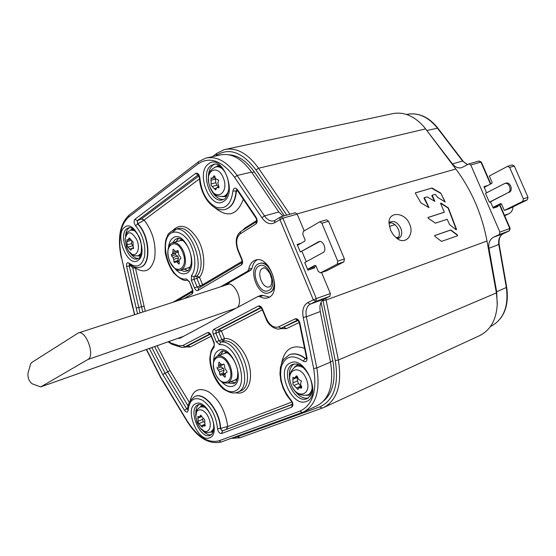 <?xml version="1.0" encoding="UTF-8"?>
<svg xmlns="http://www.w3.org/2000/svg" width="556" height="556" viewBox="0 0 556 556"><rect width="100%" height="100%" fill="white"/><g stroke="black" fill="none" stroke-linecap="round" stroke-linejoin="round"><path stroke-width="0.83" d="M513.056 206.818C512.743 210.133 511.36 212.441 508.9 213.74L504.681 215.791M497.245 305.119L496.661 291.768L488.946 248.31C488.251 243.035 489.767 239.344 493.499 237.238L499.295 234.521L499.907 232.095L470.786 164.986L480.912 162.123L490.475 184.105M423.811 126.622L452.445 163.895C455.197 167.273 458.311 168.524 461.793 167.641L468.916 163.874L470.786 164.986M489.329 202.175L508.059 192.703C512.437 190.777 509.032 181.777 504.591 183.549L485.506 193.363L489.329 202.175L490.496 201.793L493.248 208.139L493.492 207.159L500.706 203.565L501.512 204.024L504.299 210.425L522.737 201.383L523.391 198.86L509.65 167.425L507.656 166.286L489.329 176.016L492.102 182.382L491.858 183.376L484.776 187.087L483.928 186.67L486.59 192.8M493.248 208.139L497.877 206.589L498.12 205.616L501.477 203.941M512.111 165L514.321 166.035L527.998 197.317L527.345 199.826L508.914 208.847L504.299 210.425M490.496 201.793L508.059 192.703M504.723 183.508L505.765 183.181C510.2 181.416 513.605 190.395 509.22 192.327M509.463 230.726L503.375 233.631C499.649 235.723 498.12 239.386 498.801 244.619L506.377 287.654C508.775 306.697 503.514 319.644 490.594 326.497C503.805 319.352 509.192 306.328 506.738 287.424M509.24 230.886L510.179 228.426L509.782 228.516L509.164 230.921L499.295 234.521M490.823 183.925L481.343 162.116L478.827 161.122M280.968 216.764L295.257 212.746L297.196 214.123L304.201 230.9M321.576 272.496L330.354 293.512L316.329 298.593L282.851 218.188L280.912 216.777L275.074 220.308M283.24 216.124L278.799 211.954L251.562 172.075C241.547 158.321 231.053 152.636 220.086 155.013L207.353 157.779M303.861 411.822L317.017 405.81C329.541 398.972 334.038 384.411 330.5 362.137L320.263 311.562C319.255 305.425 320.569 301.255 324.197 299.058L329.875 296.279L330.354 293.512M319.832 241.471L300.337 252.014L297.175 244.431L298.051 244.974L304.931 241.033L305.112 239.879L302.805 234.354L303.249 231.456L319.79 221.802L321.882 223.255L337.777 261.153L337.263 264.086L320.534 272.843L326.831 270.696M301.998 251.493L306.266 261.73M307.899 270.174L314.481 267.971L314.668 266.845L308.08 269.041L307.899 270.174L304.73 262.564L323.008 252.584C327.317 250.582 323.314 239.789 318.935 241.617L319.533 241.485M308.08 269.041L315.113 265.281L315.961 265.865L318.275 271.418L320.534 272.843M300.337 252.014L318.498 241.811M314.668 266.845L316.058 266.102M327.123 270.598L343.886 261.848L344.4 258.929L328.582 221.26L326.49 219.822L319.846 221.788M146.555 349.453L160.823 377.322L187.045 420.711C197.38 436.752 208.02 443.459 218.96 440.825L299.92 411.134C312.646 405.136 317.233 390.931 313.674 368.524L303.194 317.379C301.984 310.144 303.479 305.237 307.683 302.652L313.327 299.858L279.876 219.46L280.259 217.09L280.912 216.777M134.677 314.689L121.569 257.664C117.761 238.621 120.124 225.09 128.665 217.069L198.207 163.756C209.953 156.166 222.066 160.677 234.562 177.294L261.883 217.737C265.949 223.255 270.153 224.944 274.497 222.782L282.851 218.188L297.196 214.123M313.327 299.858L316.329 298.593L315.864 301.387L313.327 299.858M261.257 295.354L263.224 295.507L259.951 296.633L257.984 296.473L179.949 338.243L178.288 338.347L182.625 336.811M259.951 296.633C262.779 298.252 265.448 298.621 267.957 297.752C282.962 293.429 269.667 254.161 255.253 260.201C251.868 261.48 249.686 264.531 248.713 269.34L247.587 271.21L220.35 286.889M213.81 428.461L210.953 432.054L213.469 430.865M203.183 405.79L200.605 406.783L205.088 407.228M312.263 387.337C311.812 391.229 310.311 393.78 307.753 394.989L311.756 392.619M300.17 365.209L295.743 366.46C298.363 365.459 301.213 366.133 304.285 368.482M225.138 196.018L227.362 195.017M220.315 166.376L216.277 166.835M140.042 255.322L140.765 255.065M133.516 229.357L131.098 229.934M133.044 242.006L133.259 248.622L131.675 248.351L130.945 250.29L127.213 246.225L126.886 239.671L127.873 240.081L129.263 237.94L133.044 242.006M131.675 241.276L131.591 243.597L132.634 245.815M218.633 180.137L217.813 183.362L218.654 185.565L218.605 187.81L216.784 187.56L215.638 189.944L211.155 185.537L211.051 177.948L212.246 178.323L214.095 175.738L215.853 178.872L218.633 180.137M215.235 177.705L215.853 182.757L216.889 185.273L218.932 187.038M301.428 380.95L300.476 384.224L301.317 386.135L301.401 388.13L298.836 387.754L297.981 389.478L292.97 384.356L292.929 377.246L294.812 377.885L296.313 375.849L297.682 377.329L298.635 379.477L301.428 380.95M297.071 376.926L297.488 380.909L298.558 383.508L301.13 386.754M204.754 419.912L204.955 426.16L202.864 425.757L202.294 427.21L198.179 422.567L197.922 416.375L199.375 417.028L200.556 415.29L204.754 419.912M202.731 418.786L202.426 419.412L203.357 421.719L204.115 422.039M237.579 307.399C243.556 300.49 234.208 280.78 226.619 284.192L227.668 283.956M257.15 259.819C254.523 261.431 252.806 264.26 252.007 268.291L250.874 270.16L225.812 284.561M263.224 295.507L269.417 297.036M259.318 263.544L259.874 263.363C262.543 262.536 265.309 263.377 268.187 265.893M274.678 285.603C273.997 288.793 272.607 290.976 270.501 292.143L269.535 292.553M268.909 292.769C258.22 297.397 247.545 269.306 257.998 264.107L259.047 263.627C269.778 259.047 280.37 287.688 269.681 292.428L268.909 292.769L269.729 292.491M87.883 359.503C95.507 355.944 85.846 329.479 78.222 333.009L31.47 362.651L30.608 363.992L28.002 373.097C27.612 377.746 29.002 381.312 32.172 383.793L40.72 386.92L87.883 359.503L236.098 308.191M397.596 238.767C399.632 236.446 399.896 233.311 398.388 229.35C396.039 224.638 392.953 222.435 389.137 222.741M398.728 238.406L399.027 238.253C401.884 236.175 402.461 232.79 400.758 228.099C397.776 222.497 394.204 220.475 390.041 222.025L389.04 222.838M390.59 230.254L389.04 223.491C387.928 211.016 404.872 211.773 409.612 224.103C414.456 234.326 405.998 245.008 397.436 238.809L393.495 235.153L390.59 230.254M325.746 298.301L338.361 360.024C342.232 384.231 337.339 400.07 323.689 407.548L240.011 437.78L231.074 438.392M226.153 149.237L391.785 113.834C403.427 111.283 414.262 115.738 424.291 127.192L455.844 169.01C471.53 190.124 481.913 214.13 486.993 241.033L496.39 292.929L497.293 302.95C496.723 319.151 490.774 330.076 479.439 335.72L324.044 407.381M440.755 193.078L445.217 201.981L437.454 197.283L435.327 194.301L432.158 195.267L434.896 201.341L427.119 196.914L424.311 197.637L429.023 207.652L420.941 202.877L415.395 193.3L415.457 192.821L432.075 188.053L440.755 193.078L445.043 202.002M456.483 229.246L456.08 229.732L449.602 224.624L447.198 219.272L435.431 223.158L428.21 218.251L428.064 217.452L444.341 212.19L440.63 203.565L440.984 203.114L448.4 207.979L456.483 229.246L456.198 229.795M457.47 234.945L457.505 235.786L441.506 241.394L434.868 236.307L434.799 235.466L450.833 229.975L457.47 234.945L457.31 235.855M212.468 156.667L216.916 153.275L224.283 149.633C236.251 147.069 247.677 153.261 258.561 168.218L289.954 214.234M215.464 156.014L216.069 155.555C229.051 147.222 242.367 152.031 256.01 169.976L286.757 215.137M322.862 299.955L335.275 360.615C339.07 384.884 333.927 400.299 319.839 406.853L237.794 436.641L233.478 437.516M321.069 302.332L332.842 360.83C336.019 379.428 332.961 392.8 323.689 400.945M228.78 154.756C237.982 155.221 246.51 160.955 254.363 171.964L284.401 215.797M415.332 192.925L431.525 188.15L440.484 193.217M432.137 195.281L431.866 195.879L434.722 201.362M424.284 197.658L424.013 198.256L428.857 207.673M440.581 203.197L448.129 208.118L456.212 229.378M427.988 217.528L444.098 212.316M434.722 235.535L450.562 230.114L457.192 235.084M225.131 374.438L223.067 375.258L221.788 374.709L220.44 375.321L219.627 374.348L223.394 372.861L223.894 373.875M223.067 375.258L224.548 376.996L225.291 376.697M218.418 366.487L223.025 364.694L218.418 366.487L219.001 362.206L220.989 364.145L222.261 364.687L223.63 364.041L224.45 365.021L224.624 367.377L225.395 369.288L226.897 371.026L226.987 372.346L225.66 372.951L225.124 374.32L225.291 376.662L225.069 377.211L224.548 376.996M223.394 372.861L224.061 370.213L219.453 372.02L217.215 368.399L217.118 367.099M219.453 372.02L219.627 374.348M224.061 370.213L223.29 368.322L220.982 366.932L220.892 365.633M223.025 364.694L223.602 364.159M179.129 261.633L177.162 262.21L176.085 261.758L174.654 262.647L173.924 261.723L177.795 260.59L177.83 261.244M177.162 262.21L178.587 263.815L179.268 263.613M172.645 253.744L171.443 254.551L177.385 252.389L172.645 253.744L173.173 249.22L175.015 250.985L176.085 251.43L177.545 250.506L178.281 251.437L178.476 253.849L179.24 255.725L180.672 257.331L180.783 258.679L179.553 259.478L179.074 260.972L179.275 263.37L179.018 263.996L178.587 263.815M177.795 260.59L178.448 257.963L173.722 259.339L172.965 257.477L171.554 255.885L171.443 254.551M173.722 259.339L173.924 261.723M178.448 257.963L177.698 256.107L175.432 254.773L175.314 253.439M177.385 252.389L177.871 250.923M188.526 404.671L187.886 405.129L188.449 404.956M227.202 426.626L227.738 426.535L226.646 429.169L227.202 426.626L220.593 428.419C220.322 411.315 204.434 391.626 195.177 396.386L195.045 396.442M306.474 358.884L305.55 358.516L306.53 357.953M235.959 392.765C246.155 395.399 253.049 383.133 249.651 367.259C246.44 351.399 233.972 337.395 224.485 338.534L221.392 330.945L219.043 329.625L261.202 307.767M262.342 309.852L221.392 330.945L218.758 332.057L219.043 329.625L216.187 330.653L260.847 307.468M168.586 341.648L171.227 343.121L179.129 345.7L182.882 345.498L207.576 332.592C208.924 332.161 210.119 333.058 211.176 335.275L214.262 342.864L214.116 347.368L214.074 345.575L211.12 350.787L209.897 357.571C209.355 367.301 215.186 382.479 223.811 389.304C231.56 393.919 234.375 393.259 237.398 392.286L240.206 391.118C257.331 385.704 241.283 337.846 223.429 341.071L224.485 338.534L221.844 339.646L218.758 332.057L215.902 333.086L216.187 330.653L213.817 329.333L258.352 306.057C259.888 305.55 261.23 306.474 262.383 308.844L266.275 318.31C269.716 325.427 273.809 328.283 278.57 326.879L295.187 318.852C297.307 318.4 298.871 319.804 299.879 323.064L307.002 357.689C307.225 361.407 305.96 362.547 303.208 361.094C292.831 354.158 285.569 355.889 281.426 366.293C279.042 378.143 282.281 389.443 291.142 400.209C293.304 403.308 293.464 405.644 291.608 407.207L221.469 433.534C219.418 433.527 218.091 431.866 217.493 428.565C216.103 416.013 211.155 406.589 202.648 400.299C194.266 396.352 189.443 399.66 188.164 410.203C187.594 412.677 186.357 412.705 184.453 410.293L162.783 374.515L149.362 348.452M140.015 312.958L129.242 265.9L131.105 265.99L132.724 267.985L135.442 268.034L135.282 267.304M145.297 311.242L144.101 306.231L141.523 306.731L132.724 267.985L135.108 267.255M242.117 261.313L202.572 284.762L199.507 277.235L196.949 276.04C209.105 263.356 192.008 222.747 177.204 228.884L174.841 229.524M173.236 230.045C180.867 222.956 189.075 226.056 197.866 239.344C205.081 252.028 205.769 269.917 199.507 277.235L196.893 278.354L196.949 276.04L194.051 276.937C206.179 264.239 189.054 223.533 174.278 229.67C165.855 234.458 168.503 235.063 166.411 238.037C165.292 240.929 164.91 245.891 165.271 252.917C166.807 260.486 169.615 267.2 173.694 273.059C178.747 277.84 182.667 280.314 185.447 280.488L187.775 280.245L189.116 281.878M202.745 285.728L202.572 284.762L199.951 285.874L196.893 278.354L193.995 279.251L194.051 276.937L191.472 275.741C196.956 268.395 195.663 252.118 188.588 240.894C182.993 233.193 176.162 230.267 170.928 233.172C157.598 242.048 171.019 281.955 186.309 278.917L189.36 281.593L192.418 289.113C193.217 291.455 193.05 293.102 191.917 294.041L184.092 298.655M237.766 191.028L232.957 190.979C233.701 187.685 235.216 187.261 237.509 189.693L256.038 217.201C257.574 220.1 257.532 222.358 255.913 223.971L240.227 233.867C236.321 237.245 235.661 242.68 238.232 250.165L242.089 259.541C242.951 262.05 242.729 263.829 241.429 264.892L198.005 290.461C196.678 290.962 195.49 290.114 194.44 287.911L191.375 280.37L191.472 275.741M143.754 220.433L144.157 220.03L141.565 218.862L143.754 220.433L137.596 223.894L135.622 225.826C133.871 223.283 133.635 221.107 134.913 219.286L195.649 173.382C197.797 172.701 199.201 174.23 199.868 177.969C201.348 192.3 206.728 202.03 216.006 207.166C225.437 209.827 231.094 204.434 232.957 190.979M389.388 226.424L394.968 224.645M396.108 237.836L398.805 236.939M389.04 223.436L391.215 222.747M504.459 215.283L508.9 213.74M499.907 232.095L509.782 228.516L499.524 204.914M483.928 186.67L487.959 185.419M493.492 207.159L498.12 205.616M509.65 167.425L514.321 166.035M523.391 198.86L527.998 197.317M522.737 201.383L527.345 199.826M499.163 244.418L506.718 287.32L496.661 291.768M406.582 114.466C417.827 112.159 428.078 116.67 437.336 127.998L462.599 161.08L467.415 164.68M463.023 161.066L437.892 128.158L427.05 130.438M467.547 164.611L462.599 161.08L452.445 163.895M488.946 248.31L499.149 244.334C498.649 238.816 500.08 235.237 503.451 233.596L493.499 237.238M503.493 233.576L509.22 230.9M301.143 243.201L297.175 244.431M343.886 261.848L337.263 264.086M344.4 258.929L337.777 261.153M328.582 221.26L321.882 223.255M306.349 401.439C291.434 407.951 275.234 368.461 290.475 362.901C305.286 355.256 322.383 396.574 306.349 401.439M209.501 437.822C197.915 442.993 183.848 407.958 195.761 403.725C207.242 397.679 221.983 434.146 209.501 437.822M213.615 361.365C213.733 355.826 215.387 352.177 218.591 350.412C231.053 343.128 246.628 381.291 233.089 386.072C229.392 387.428 225.493 385.94 221.385 381.611M168.517 247.42C168.961 242.937 170.421 239.803 172.895 237.996C184.446 228.836 199.722 266.282 187.122 272.996C183.146 275.074 179.011 273.524 174.723 268.353M223.853 201.216C210.689 211.273 195.003 173.034 208.493 163.93C221.538 152.719 238.065 192.668 223.853 201.216M138.006 260.375C127.748 268.339 114.077 234.285 124.669 227.258C134.816 218.411 149.126 253.807 138.006 260.375M214.116 347.368C202.356 359.322 220.558 397.505 235.098 391.021C250.332 385.211 236.001 342.593 219.516 344.678L216.353 341.808L213.261 334.198C212.455 331.849 212.642 330.222 213.817 329.333M137.513 313.772L126.643 266.407C126.288 263.21 127.088 262.126 129.041 263.141C136.665 268.527 141.836 266.261 144.56 256.351C145.818 244.89 142.836 234.715 135.622 225.826M234.562 177.294L237.134 175.501C227.084 161.567 216.597 155.777 205.685 158.14L198.7 161.587M198.207 163.756L198.443 161.782L129.187 215.047M128.665 217.069L128.936 215.241C119.804 224.117 117.26 238.253 121.298 257.657L121.284 257.602M121.569 257.664L132.794 308.003M133.086 308.121L134.441 314.765M160.823 377.322L160.781 377.795M187.045 420.711L186.969 421.135M218.96 440.825L221.1 442.027L302.137 412.524M299.92 411.134L302.207 412.503L303.569 411.954C316.03 405.136 320.444 390.465 316.802 367.933L306.342 316.774C305.313 310.575 306.599 306.37 310.206 304.167L315.864 301.387L329.875 296.279M313.674 368.524L316.802 367.933L330.5 362.137M303.194 317.379L306.342 316.774L320.263 311.562M307.683 302.652L310.206 304.167L324.197 299.058M251.562 172.075L237.134 175.501L264.496 215.916L278.799 211.954M274.497 222.782L274.886 220.426L274.038 220.801C270.626 221.649 267.45 220.016 264.496 215.916L261.883 217.737M307.093 398.673C293.763 404.553 279.265 369.226 292.922 364.284L297.057 363.965C301.7 365.188 305.946 369.504 309.796 376.926C312.66 384.752 312.91 390.993 310.547 395.657L307.093 398.673M294.513 367.099L297.286 364.868L298.648 364.465M311.235 394.246L309.741 395.066L306.467 395.427M200.063 407.034L202.224 405.268M213.17 431.929L210.404 432.262M214.831 167.252L219.008 165.438M226.639 196.428L222.087 196.678M130.445 230.121L132.669 228.731M140.355 256.031L137.735 255.948M211.356 434.743C208.486 435.195 205.511 433.715 202.433 430.309M195.83 414.185C195.615 409.563 196.671 406.38 198.999 404.622M210.286 435.327C199.938 439.998 187.344 408.66 198.026 404.9L198.075 404.879C197.853 403.76 205.484 403.997 211.238 416.006C214.067 422.407 214.456 428.259 212.413 433.548L210.286 435.327M308.365 398.026C303.034 398.972 298.079 395.948 293.505 388.964M290.135 380.971C288.335 372.819 289.613 367.141 293.978 363.937M208.403 178.573C208.215 172.284 209.758 167.787 213.031 165.076L214.706 164.131M223.401 199.5C218.55 199.541 214.442 196.198 211.085 189.471M214.123 164.187L213.372 164.354C214.588 164.027 218.418 162.484 225.048 172.27C227.897 177.802 229.121 183.543 228.725 189.499C227.265 195.517 225.75 198.707 224.172 199.083L222.72 199.764C210.738 204.205 199.979 172.77 211.002 165.528L214.859 164.124M125.517 236.175C125.809 232.352 126.928 229.663 128.888 228.113L129.638 227.64M138.298 258.477C135.539 258.505 132.877 256.74 130.306 253.188M128.992 227.696L128.519 227.821C128.888 227.786 131.835 225.639 138.041 235.125C143.663 242.993 141.203 258.582 138.368 258.436L137.589 258.797C128.123 262.585 118.178 234.278 126.976 228.606L129.437 227.647M141.335 252.952L138.381 255.788L140.272 255.26M138.381 255.788C134.927 255.948 133.148 255.746 133.03 255.19L128.624 251.173L126.65 247.079L125.107 239.163C127.38 230.399 131.306 230.664 136.873 239.949C141.558 250.791 134.545 260.02 128.624 251.173L126.566 247.385L125.107 239.163L126.636 233.367C126.427 232.832 127.831 231.706 130.834 230.003L135.129 230.907M132.669 248.532L133.614 248.275M129.743 249.171L131.223 248.768M127.929 247.072L132.488 245.835M127.025 244.828L131.591 243.597M126.712 241.645L130.597 240.609M128.721 238.719L129.958 238.392M228.599 190.493C227.585 193.69 225.903 195.663 223.561 196.414L225.562 195.907M223.561 196.414C218.828 196.483 216.152 195.9 215.533 194.649C214.498 194.51 212.649 192.022 209.994 187.184L208.792 183.126C205.734 169.608 218.174 164.555 223.192 177.649C229.732 192.696 215.735 202.342 209.994 187.177L208.792 183.126C208.291 176.926 207.339 170.956 215.784 166.946C218.362 166.32 220.947 167.293 223.54 169.879M217.938 187.726L219.05 187.455M214.241 188.72L216.069 188.275M212.058 186.441L216.889 185.273M211.016 183.911L215.853 182.757M210.752 180.248L215.596 179.108M213.386 176.676L214.977 176.301M307.753 394.989C299.865 396.289 294.395 392.953 291.351 384.967C284.609 369.782 300.073 363.117 306.28 378.956C313.07 394.586 297.251 400.528 291.358 384.967C287.897 377.607 289.363 371.436 295.743 366.46M300.448 388.012L301.839 387.407M296.32 388.116L300.907 386.135M293.971 385.482L298.558 383.508M292.894 382.869L297.488 380.909M292.72 379.366L297.314 377.413M295.743 376.593L297.112 376.009M197.199 422.928L195.802 417.007C194.802 406.874 204.823 407.638 208.813 418.244C213.261 428.537 206.735 436.126 200.431 428.322L197.199 422.928M204.17 426.028L205.282 425.548M200.918 425.972L204.719 424.332M198.972 423.596L203.357 421.719M198.047 421.281L202.426 419.412M197.797 418.223L201.654 416.59M200.104 415.923L201.196 415.464M217.34 356.125L221.378 351.517C222.525 348.925 233.499 354.089 237.162 368.413C239.198 375.564 235.549 384.008 234.875 382.938L233.77 383.577L227.647 382.952M189.992 268.048L187.942 267.902M179.901 240.755L181.562 239.525M236.919 380.019L234.757 380.082M224.492 353.394L226.125 351.969M250.874 270.16L247.587 271.21M252.007 268.291L248.713 269.34M258.832 266.122C267.839 260.159 278.521 285.972 268.847 290.399C259.791 295.896 249.47 270.807 258.832 266.122M263.773 267.881L263.412 267.971C263.329 268.416 264.461 265.281 270.306 274.045C273.726 280.662 270.279 287.98 269.743 286.681L269.521 286.764C262.634 289.739 255.795 271.655 262.543 268.36L264.065 267.881M269.702 272.85L271.759 279.105M455.844 169.01L297.099 213.914M486.993 241.033L326.108 300.018L322.994 300.622M425.618 128.888L258.561 168.218L256.01 169.976M216.069 155.555L216.916 153.275M237.794 436.641L240.011 437.78M319.839 406.853L322.202 408.146M335.275 360.615L338.361 360.024L496.39 292.929M330.438 361.852L332.842 360.83M251.889 172.555L254.363 171.964M183.48 336.352L40.922 386.83M227.536 352.782L225.194 353.13L227.612 352.838M237.433 378.372L235.501 379.783L227.96 382.834C232.311 380.089 233.047 374.466 230.184 365.987C226.549 358.314 222.358 354.985 217.598 356.014C213.087 358.356 212.204 364.006 214.963 372.972C218.661 380.756 222.991 384.043 227.96 382.834M229.114 366.439C236.029 382.653 221.135 389.061 215.082 372.916C208.215 357.181 222.741 350.002 229.114 366.439M221.788 374.709L225.284 373.326L221.823 374.702M221.1 364.27L218.946 365.111M218.772 362.769L219.55 362.47M217.215 368.399L220.982 366.932M223.29 368.322L218.689 370.129M172.958 242.68L180.485 240.588L182.896 240.477M190.597 266.553L188.547 267.721M190.569 266.637L188.776 267.651L181.027 269.987C177.718 271.766 173.889 268.75 169.531 260.931C165.639 249.734 169.483 242.972 172.68 242.763C176.912 242.02 180.596 245.043 183.73 251.833C186.733 261.105 185.836 267.151 181.027 269.987L180.644 270.091M182.667 252.285C189.443 268.152 175.599 276.749 169.636 260.84C162.915 245.46 176.398 236.119 182.667 252.285M175.87 251.465L173.118 252.25M172.916 249.852L173.785 249.602M171.554 255.885L175.432 254.773M177.698 256.107L172.965 257.477M178.08 250.832L176.252 251.354M188.053 270.522L183.89 269.118M175.821 241.888L178.594 238.461M172.589 242.791L175.272 239.407L177.76 238.461M177.253 238.545L176.787 238.67C178.059 237.794 183.028 238.197 188.296 247.642C190.715 252.924 191.716 258.144 191.292 263.301C189.971 268.305 188.727 270.828 187.553 270.855L184.245 271.453L180.679 270.084M235.23 382.709L230.782 381.694M220.489 354.916L223.025 351.19M291.608 407.207L292.324 404.497L222.254 431.011L220.287 428.551L217.493 428.565M221.469 433.534L222.56 430.872L220.287 428.551C220.009 411.447 204.128 391.751 194.871 396.511C189.832 400.098 187.469 404.49 187.782 409.696L188.164 410.203M187.796 409.327L187.803 409.758M187.768 409.654L186.663 408.757L184.453 410.293M187.935 407.763L186.663 408.757L164.965 372.993L151.844 347.576M162.783 374.515L167.717 371.957L154.61 346.596M171.227 343.121L172.429 344.463M179.129 345.7L180.325 347.048M168.058 341.836L171.901 344.289L179.803 346.875C182.285 347.5 183.897 347.535 184.648 346.986L209.848 333.941M182.882 345.498L185.176 346.742L187.984 345.728L210.154 334.232M207.576 332.592L209.834 333.927M210.001 333.864L209.438 333.753L210.884 335.449L213.97 343.031L214.275 345.332M237.398 392.286C254.495 386.886 238.42 338.917 220.579 342.128L218.994 340.696L215.902 333.086L213.261 334.198M219.516 344.678L220.579 342.128L223.429 341.071L221.844 339.646L216.353 341.808M258.352 306.057L260.854 307.475M262.383 308.844L262.036 309.108M266.275 318.31L265.921 318.56M260.903 307.447L260.451 307.336L262.015 309.06L265.907 318.518C268.604 326.782 277.757 330.598 280.613 328.485L297.363 320.193C297.863 319.978 298.523 320.902 299.357 322.966L299.33 322.821M278.57 326.879L281.037 328.304L298.002 320.471M295.187 318.852L297.682 320.319M299.879 323.064L299.357 322.966L306.474 357.564L307.002 357.689M306.439 357.383L306.488 358.947M306.453 358.961L305.23 358.655L303.208 361.094M289.558 354.7L289.676 354.645C294.541 352.824 299.83 354.109 305.55 358.516L305.23 358.655C299.51 354.241 294.221 352.949 289.356 354.777L283.727 359.294L282.267 361.72L280.405 367.46L279.96 374.112L280.919 381.263L283.206 388.429L286.667 395.121L291.059 400.869L291.142 400.209M291.274 401.105L291.059 400.869C292.31 402.829 292.671 404.163 292.136 404.865L292.4 404.469M186.969 408.632L187.768 409.438M189.332 402.349L169.9 370.442L167.717 371.957L188.185 406.151M190.145 400.751C193.057 389.645 199.5 386.837 209.487 392.327C219.537 400.118 225.618 411.523 227.738 426.535L291.886 402.057M169.9 370.442L157.084 345.721M184.682 346.965L190.263 346.972L211.19 336.192M280.154 328.645L286.403 328.631L299.246 322.515M281.628 363.144C284.547 349.092 292.199 344.164 304.584 348.355M144.101 306.231L135.442 268.034C144.859 273.893 151.26 270.696 154.624 258.457C156.354 244.431 152.865 231.63 144.157 220.03L199.507 178.851M243.313 199.263C237.162 215.387 227.654 218.174 214.776 207.631M256.657 220.6L244.89 228.071L242.52 230.406M192.501 290.732L173.166 302.2M187.289 346.027L187.984 345.728L190.263 346.972M283.393 327.442L283.949 327.206L286.403 328.631M185.454 347.222L185.336 346.729M222.56 430.872L292.359 404.288M129.555 265.81L129.645 264.322M136.15 308.121L141.523 306.731L142.802 312.055M129.472 264.211L129.242 265.9L126.643 266.407M129.569 264.26L129.041 263.141M139.653 267.373L140.251 267.207C151.169 264.858 149.557 235.57 137.596 223.894L137.249 220.662L134.913 219.286M195.649 173.382L198.131 174.938L137.249 220.662L137.916 223.818C149.877 235.487 151.489 264.767 140.571 267.116L140.251 267.207C136.859 268.291 133.176 267.2 129.201 263.947L129.374 264.1M199.43 177.572L199.868 177.969M224.346 209.626L225.562 209.341C231.643 207.152 235.146 201.133 236.071 191.271L236.877 189.881L236.467 189.7L237.301 190.34L237.509 189.693M237.488 190.618L255.982 218.084M256.038 217.201L255.809 217.827C256.789 219.655 256.941 220.996 256.267 221.83L256.469 221.566M255.913 223.971L256.295 221.677L240.817 231.484M240.227 233.867L240.616 231.609C235.89 235.674 234.98 241.95 237.892 250.436L237.926 250.527M238.232 250.165L237.892 250.436L241.777 259.881M242.089 259.541L241.749 259.805C242.221 260.083 242.027 263.808 241.797 262.793L241.992 262.508M241.429 264.892L241.881 262.571L198.485 288.244L197.067 286.792L193.995 279.251L191.375 280.37M198.005 290.461L198.631 288.161M194.44 287.911L199.951 285.874L200.688 286.938M186.309 278.917L188.136 280.426M189.36 281.593L192.167 289.391M192.418 289.113L192.432 291.824M191.917 294.041L192.404 291.844L176.996 300.956M176.057 229.329L172.374 232.366M244.89 228.071L245.071 228.787M236.946 189.937L236.411 191.188C235.48 201.043 231.977 207.068 225.896 209.251L225.562 209.341C213.143 213.017 200.132 195.427 199.437 177.753L197.88 174.619L198.388 174.813M225.333 209.403L224.409 209.619M198.992 175.856L141.565 218.862L137.568 220.579M140.209 267.221L139.396 267.429M507.656 166.286L512.326 164.91M499.879 204.74L510.165 228.398M408.875 114.022C419.731 112.889 429.364 117.552 437.774 128.005M481.315 162.053L479.05 161.025L468.979 163.86M320.409 272.899L326.998 270.654M146.311 349.536L160.691 377.649L186.899 421.017C197.31 437.683 208.715 444.689 221.1 442.027L303.569 411.954M133.676 247.802L131.675 248.351M130.173 239.469L127.873 240.081M219.189 186.976L216.868 187.539M215.221 177.628L212.246 178.323M301.609 386.545L298.836 387.754M297.571 376.718L294.812 377.885M210.953 432.054C207.52 432.637 205.713 432.658 205.525 432.102L200.431 428.322L197.387 422.866L195.802 417.007L196.755 410.669C196.504 410.147 197.783 408.848 200.605 406.783M205.06 424.805L202.864 425.757M201.564 416.103L199.375 417.028M255.614 260.09L255.253 260.201M261.473 295.257L258.206 296.376M229.183 284.019L78.389 332.954M183.355 336.422L40.72 386.92M237.412 378.462L235.501 379.783M225.194 353.13L217.598 356.014M180.95 240.47L182.834 240.421M179.067 260.882L176.085 261.758M178.101 250.86L176.085 251.43M187.448 345.964L184.648 346.986M283.532 327.387L280.613 328.485"/></g></svg>
